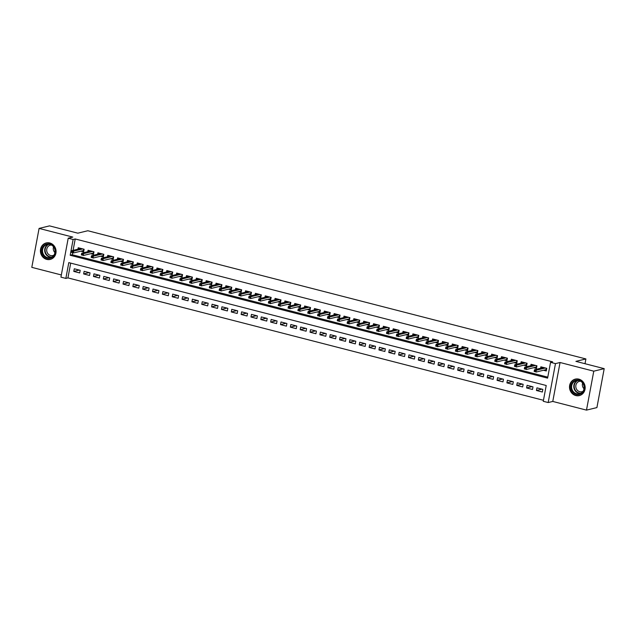 <?xml version="1.0" encoding="UTF-8"?>
<svg xmlns="http://www.w3.org/2000/svg" width="636" height="636" viewBox="0 0 636 636"><rect width="100%" height="100%" fill="white"/><g stroke="black" fill="none" stroke-linecap="round" stroke-linejoin="round"><path stroke-width="0.95" d="M46.706 259.385A8.483 7.791 -103.6 0 0 50.236 259.416A8.483 7.791 -103.6 0 0 56.063 251.244A8.483 7.791 -103.6 0 0 49.775 242.968A8.483 7.791 -103.6 0 0 46.245 242.936A8.483 7.791 -103.6 0 0 40.41 251.101A8.483 7.791 -103.6 0 0 46.706 259.385M575.795 395.56A8.483 7.791 -103.6 0 0 579.332 395.592A8.483 7.791 -103.6 0 0 585.16 387.427A8.483 7.791 -103.6 0 0 578.871 379.143A8.483 7.791 -103.6 0 0 575.334 379.112A8.483 7.791 -103.6 0 0 569.506 387.284A8.483 7.791 -103.6 0 0 575.795 395.56M65.85 278.409L60.929 277.137L68.211 238.206L73.132 239.47L70.183 255.259L547.596 378.134L550.553 362.345L555.474 363.617L548.184 402.548L543.263 401.284L546.221 385.495L68.799 262.62L65.85 278.409L67.933 277.9L543.446 400.29M585.017 363.713L585.907 358.942L87.824 230.741L77.815 233.174L49.513 225.883L39.09 228.411L31.8 267.351L61.334 274.951M585.907 358.942L575.898 361.367L604.2 368.649L596.91 407.589L586.487 410.117L593.778 371.178L560.062 362.504L555.474 363.617M560.062 362.504L552.771 401.435L586.487 410.117M552.771 401.435L548.184 402.548M604.2 368.649L593.778 371.178M80.867 251.172L83.634 251.888L84.127 249.256L78.22 247.738L77.95 249.185M90.71 253.708L93.476 254.416L93.969 251.784L88.062 250.266L87.792 251.721M100.552 256.236L103.326 256.952L103.819 254.32L97.912 252.802L97.634 254.249M110.394 258.773L113.168 259.488L113.661 256.857L107.754 255.338L107.484 256.785M120.244 261.309L123.01 262.016L123.503 259.393L117.596 257.866L117.326 259.321M130.086 263.837L132.852 264.552L133.345 261.921L127.439 260.402L127.168 261.849M139.928 266.373L142.695 267.088L143.187 264.457L137.281 262.938L137.01 264.385M149.77 268.909L152.545 269.616L153.03 266.993L147.131 265.466L146.852 266.921M159.612 271.437L162.387 272.152L162.88 269.521L156.973 268.002L156.702 269.457M169.454 273.973L172.229 274.688L172.722 272.057L166.815 270.538L166.545 271.985M179.304 276.509L182.071 277.224L182.564 274.593L176.657 273.067L176.387 274.521M189.146 279.045L191.913 279.753L192.406 277.121L186.499 275.603L186.229 277.058M198.989 281.573L201.763 282.289L202.248 279.657L196.349 278.139L196.071 279.586M208.831 284.109L211.605 284.825L212.098 282.193L206.191 280.667L205.921 282.122M218.673 286.645L221.447 287.353L221.94 284.721L216.033 283.203L215.763 284.658M228.523 289.173L231.289 289.889L231.782 287.257L225.875 285.739L225.605 287.186M238.365 291.709L241.131 292.425L241.624 289.793L235.718 288.275L235.447 289.722M248.207 294.245L250.974 294.953L251.466 292.322L245.56 290.803L245.289 292.258M258.049 296.774L260.824 297.489L261.317 294.858L255.41 293.339L255.139 294.786M267.891 299.31L270.666 300.025L271.159 297.394L265.252 295.875L264.981 297.322M277.741 301.846L280.508 302.553L281.001 299.922L275.094 298.403L274.824 299.858M287.583 304.374L290.35 305.089L290.843 302.458L284.936 300.939L284.666 302.386M297.425 306.91L300.192 307.625L300.685 304.994L294.778 303.475L294.508 304.922M307.268 309.446L310.042 310.153L310.535 307.53L304.628 306.003L304.35 307.458M317.11 311.974L319.884 312.689L320.377 310.058L314.47 308.54L314.2 309.986M326.952 314.51L329.726 315.225L330.219 312.594L324.312 311.076L324.042 312.522M336.802 317.046L339.568 317.754L340.061 315.13L334.154 313.604L333.884 315.059M346.644 319.574L349.41 320.29L349.903 317.658L343.997 316.14L343.726 317.587M356.486 322.11L359.26 322.826L359.745 320.194L353.847 318.676L353.568 320.123M366.328 324.646L369.103 325.362L369.596 322.73L363.689 321.204L363.418 322.659M376.17 327.174L378.945 327.89L379.438 325.258L373.531 323.74L373.26 325.195M386.02 329.71L388.787 330.426L389.28 327.794L383.373 326.276L383.103 327.723M395.862 332.246L398.629 332.962L399.122 330.33L393.215 328.804L392.945 330.259M405.704 334.782L408.479 335.49L408.964 332.859L403.065 331.34L402.787 332.795M415.547 337.311L418.321 338.026L418.814 335.395L412.907 333.876L412.637 335.323M425.389 339.847L428.163 340.562L428.656 337.931L422.749 336.404L422.479 337.859M435.239 342.383L438.005 343.09L438.498 340.459L432.591 338.94L432.321 340.395M445.081 344.911L447.847 345.626L448.34 342.995L442.433 341.476L442.163 342.923M454.923 347.447L457.689 348.162L458.182 345.531L452.276 344.012L452.005 345.459M464.765 349.983L467.54 350.69L468.032 348.059L462.126 346.541L461.855 347.995M474.607 352.511L477.382 353.226L477.875 350.595L471.968 349.077L471.697 350.523M484.457 355.047L487.224 355.763L487.717 353.131L481.81 351.613L481.539 353.06M494.299 357.583L497.066 358.291L497.559 355.659L491.652 354.141L491.382 355.596M504.141 360.111L506.908 360.827L507.401 358.195L501.494 356.677L501.224 358.124M513.983 362.647L516.758 363.363L517.251 360.731L511.344 359.213L511.066 360.66M523.826 365.183L526.6 365.891L527.093 363.267L521.186 361.741L520.916 363.196M533.668 367.711L536.442 368.427L536.935 365.795L531.028 364.277L530.758 365.724M541.959 389.153L536.442 390.488L542.349 392.007L542.842 389.375L536.935 387.857L536.442 390.488M532.117 386.616L526.6 387.952L532.507 389.471L532.992 386.839L527.093 385.321L526.6 387.952M522.267 384.08L516.75 385.416L522.657 386.942L523.15 384.311L517.243 382.793L516.75 385.416M512.425 381.552L506.908 382.888L512.815 384.406L513.308 381.775L507.401 380.256L506.908 382.888M502.583 379.016L497.066 380.352L502.973 381.87L503.466 379.239L497.559 377.72L497.066 380.352M492.741 376.48L487.224 377.816L493.131 379.342L493.623 376.711L487.717 375.184L487.224 377.816M482.899 373.944L477.382 375.288L483.288 376.806L483.781 374.175L477.875 372.656L477.382 375.288M473.049 371.416L467.54 372.752L473.438 374.27L473.931 371.639L468.024 370.12L467.54 372.752M463.207 368.88L457.689 370.216L463.596 371.742L464.089 369.111L458.182 367.584L457.689 370.216M453.365 366.344L447.847 367.688L453.754 369.206L454.247 366.575L448.34 365.056L447.847 367.688M443.523 363.816L438.005 365.151L443.912 366.67L444.405 364.038L438.498 362.52L438.005 365.151M433.68 361.28L428.163 362.615L434.07 364.134L434.563 361.51L428.656 359.984L428.163 362.615M423.83 358.744L418.321 360.087L424.22 361.606L424.713 358.974L418.806 357.456L418.321 360.087M413.988 356.216L408.471 357.551L414.378 359.07L414.871 356.438L408.964 354.92L408.471 357.551M404.146 353.68L398.629 355.015L404.536 356.534L405.029 353.91L399.122 352.384L398.629 355.015M394.304 351.144L388.787 352.487L394.694 354.006L395.187 351.374L389.28 349.856L388.787 352.487M384.462 348.615L378.945 349.951L384.852 351.47L385.344 348.838L379.438 347.32L378.945 349.951M374.62 346.079L369.103 347.415L375.009 348.933L375.494 346.302L369.596 344.784L369.103 347.415M364.77 343.543L359.253 344.887L365.159 346.405L365.652 343.774L359.745 342.255L359.253 344.887M354.928 341.015L349.41 342.351L355.317 343.869L355.81 341.238L349.903 339.719L349.41 342.351M345.086 338.479L339.568 339.815L345.475 341.333L345.968 338.702L340.061 337.183L339.568 339.815M335.244 335.943L329.726 337.279L335.633 338.805L336.126 336.174L330.219 334.655L329.726 337.279M325.401 333.415L319.884 334.751L325.791 336.269L326.284 333.638L320.377 332.119L319.884 334.751M315.551 330.879L310.034 332.215L315.941 333.733L316.434 331.102L310.527 329.583L310.034 332.215M305.709 328.343L300.192 329.679L306.099 331.205L306.592 328.574L300.685 327.055L300.192 329.679M295.867 325.807L290.35 327.15L296.257 328.669L296.75 326.037L290.843 324.519L290.35 327.15M286.025 323.279L280.508 324.614L286.415 326.133L286.908 323.501L281.001 321.983L280.508 324.614M276.183 320.743L270.666 322.078L276.573 323.605L277.065 320.973L271.159 319.447L270.666 322.078M266.333 318.207L260.824 319.55L266.723 321.069L267.215 318.437L261.309 316.919L260.824 319.55M256.491 315.679L250.974 317.014L256.88 318.533L257.373 315.901L251.466 314.383L250.974 317.014M246.649 313.143L241.131 314.478L247.038 316.005L247.531 313.373L241.624 311.847L241.131 314.478M236.807 310.606L231.289 311.95L237.196 313.469L237.689 310.837L231.782 309.319L231.289 311.95M226.965 308.078L221.447 309.414L227.354 310.932L227.847 308.301L221.94 306.783L221.447 309.414M217.115 305.542L211.605 306.878L217.504 308.396L217.997 305.773L212.09 304.247L211.605 306.878M207.272 303.006L201.755 304.35L207.662 305.868L208.155 303.237L202.248 301.718L201.755 304.35M197.43 300.478L191.913 301.814L197.82 303.332L198.313 300.701L192.406 299.182L191.913 301.814M187.588 297.942L182.071 299.278L187.978 300.796L188.471 298.173L182.564 296.646L182.071 299.278M177.746 295.406L172.229 296.75L178.136 298.268L178.629 295.637L172.722 294.118L172.229 296.75M167.904 292.878L162.387 294.214L168.294 295.732L168.779 293.101L162.88 291.582L162.387 294.214M158.054 290.342L152.537 291.678L158.444 293.196L158.936 290.565L153.03 289.046L152.537 291.678M148.212 287.806L142.695 289.142L148.601 290.668L149.094 288.036L143.187 286.518L142.695 289.142M138.37 285.278L132.852 286.613L138.759 288.132L139.252 285.5L133.345 283.982L132.852 286.613M128.528 282.742L123.01 284.077L128.917 285.596L129.41 282.964L123.503 281.446L123.01 284.077M118.686 280.206L113.168 281.541L119.075 283.068L119.568 280.436L113.661 278.918L113.168 281.541M108.836 277.678L103.318 279.013L109.225 280.532L109.718 277.9L103.811 276.382L103.318 279.013M98.993 275.142L93.476 276.477L99.383 277.996L99.876 275.364L93.969 273.846L93.476 276.477M89.151 272.606L83.634 273.941L89.541 275.468L90.034 272.836L84.127 271.318L83.634 273.941M70.699 263.113L67.933 277.9M80.192 270.3L74.285 268.782L73.792 271.413L79.699 272.931L80.192 270.3M550.553 362.345L552.636 361.844L75.223 238.969L73.084 250.361M72.631 252.818L72.266 254.75L547.779 377.14M543.518 370.247L546.284 370.963L546.777 368.331L540.87 366.813L540.6 368.26M68.211 238.206L72.798 237.093L39.09 228.411M75.223 238.969L73.132 239.47M72.266 254.75L70.183 255.259M79.309 270.069L73.792 271.413M546.61 368.292L546.435 370.144M545.227 369.834L546.276 370.104L546.133 368.165M535.329 370.629L534.343 370.375L534.145 371.432L535.13 371.678L535.329 370.629L536.339 370.176L534.574 369.723L543.645 367.521M545.418 367.982L536.339 370.176L535.989 372.076L545.855 369.683M535.13 371.678L534.145 371.432M534.574 369.723L534.343 370.375M578.999 380.169A7.338 6.742 76.4 0 1 584.309 388.986A7.338 6.742 76.4 0 1 576.335 394.376A7.338 6.742 76.4 0 1 571.025 385.559A7.338 6.742 76.4 0 1 578.999 380.169M576.645 393.795A6.797 6.241 -103.6 0 0 579.476 393.827A6.797 6.241 -103.6 0 0 584.15 387.276A6.797 6.241 -103.6 0 0 579.11 380.646A6.797 6.241 -103.6 0 0 576.272 380.622A6.797 6.241 -103.6 0 0 571.605 387.165A6.797 6.241 -103.6 0 0 576.645 393.795M582.989 391.355A5.35 4.913 76.4 0 1 581.988 391.728A5.35 4.913 76.4 0 1 579.754 391.712A5.35 4.913 76.4 0 1 575.787 386.481A5.35 4.913 76.4 0 1 579.46 381.33A5.35 4.913 76.4 0 1 580.525 381.203M576.629 378.921A8.427 7.743 -103.6 0 0 575.683 379.088A8.427 7.743 -103.6 0 0 569.888 387.197A8.427 7.743 -103.6 0 0 576.144 395.425A8.427 7.743 -103.6 0 0 579.65 395.457A8.427 7.743 -103.6 0 0 580.565 395.171M584.031 388.795A5.35 4.913 76.4 0 1 582.624 383.007M54.99 249.026A7.338 6.742 76.4 0 1 50.745 258.105A7.338 6.742 76.4 0 1 42.151 253.168A7.338 6.742 76.4 0 1 46.404 244.089A7.338 6.742 76.4 0 1 54.99 249.026M42.843 252.961A6.797 6.241 -103.6 0 0 50.379 257.644A6.797 6.241 -103.6 0 0 54.728 249.129A6.797 6.241 -103.6 0 0 47.183 244.439A6.797 6.241 -103.6 0 0 42.843 252.961M54.934 252.619A5.35 4.913 76.4 0 1 53.519 250.266A5.35 4.913 76.4 0 1 53.535 246.824M53.893 255.179A5.35 4.913 76.4 0 1 52.891 255.553A5.35 4.913 76.4 0 1 46.953 251.864A5.35 4.913 76.4 0 1 50.371 245.154A5.35 4.913 76.4 0 1 51.429 245.027M47.533 242.745A8.427 7.743 -103.6 0 0 46.587 242.904A8.427 7.743 -103.6 0 0 41.205 253.47A8.427 7.743 -103.6 0 0 50.562 259.281A8.427 7.743 -103.6 0 0 51.476 258.995M536.768 365.756L536.593 367.616M535.385 367.298L536.426 367.568L536.291 365.628M525.487 368.093L524.501 367.846L524.303 368.896L525.288 369.15L525.487 368.093L526.497 367.648L524.724 367.187L533.795 364.992M535.568 365.446L526.497 367.648L526.147 369.54L536.005 367.147M525.288 369.15L524.303 368.896M524.724 367.187L524.501 367.846M526.926 363.22L526.751 365.08M525.535 364.77L526.584 365.04L526.449 363.1M515.637 365.565L514.659 365.31L514.46 366.36L515.446 366.614L515.637 365.565L516.655 365.112L514.882 364.659L523.953 362.456M525.726 362.91L516.655 365.112L516.297 367.004L526.163 364.611M515.446 366.614L514.46 366.36M514.882 364.659L514.659 365.31M517.084 360.684L516.909 362.544M515.693 362.234L516.742 362.504L516.607 360.564M505.795 363.029L504.809 362.774L504.618 363.832L505.596 364.078L505.795 363.029L506.812 362.576L505.04 362.123L514.111 359.92M515.883 360.381L506.812 362.576L506.455 364.476L516.321 362.083M505.596 364.078L504.618 363.832M505.04 362.123L504.809 362.774M507.242 358.155L507.067 360.008M505.851 359.698L506.9 359.968L506.757 358.028M495.953 360.493L494.967 360.246L494.768 361.296L495.754 361.55L495.953 360.493L496.97 360.048L495.198 359.586L504.269 357.392M506.041 357.845L496.97 360.048L496.613 361.94L506.479 359.547M495.754 361.55L494.768 361.296M495.198 359.586L494.967 360.246M497.392 355.619L497.217 357.48M496.008 357.17L497.058 357.432L496.915 355.5M486.111 357.965L485.125 357.71L484.926 358.76L485.912 359.014L486.111 357.965L487.128 357.512L485.355 357.058L494.426 354.856M496.199 355.309L487.128 357.512L486.771 359.404L496.637 357.011M485.912 359.014L484.926 358.76M485.355 357.058L485.125 357.71M487.55 353.083L487.375 354.944M486.166 354.634L487.208 354.904L487.073 352.964M476.269 355.429L475.283 355.174L475.084 356.232L476.07 356.478L476.269 355.429L477.278 354.975L475.505 354.522L484.584 352.32M486.349 352.781L477.278 354.975L476.928 356.875L486.786 354.483M476.07 356.478L475.084 356.232M475.505 354.522L475.283 355.174M477.708 350.555L477.533 352.408M476.316 352.098L477.366 352.368L477.231 350.428M466.419 352.893L465.441 352.638L465.242 353.695L466.228 353.95L466.419 352.893L467.436 352.447L465.663 351.986L474.734 349.792M476.507 350.245L467.436 352.447L467.086 354.339L476.944 351.947M466.228 353.95L465.242 353.695M465.663 351.986L465.441 352.638M467.865 348.019L467.691 349.88M466.474 349.562L467.524 349.832L467.388 347.9M456.576 350.364L455.591 350.11L455.4 351.159L456.386 351.414L456.576 350.364L457.594 349.911L455.821 349.458L464.892 347.256M466.665 347.709L457.594 349.911L457.236 351.803L467.102 349.41M456.386 351.414L455.4 351.159M455.821 349.458L455.591 350.11M458.023 345.483L457.848 347.343M456.632 347.033L457.682 347.304L457.546 345.364M446.734 347.828L445.749 347.574L445.558 348.623L446.536 348.878L446.734 347.828L447.752 347.375L445.979 346.922L455.05 344.72M456.823 345.181L447.752 347.375L447.394 349.275L457.26 346.882M446.536 348.878L445.558 348.623M445.979 346.922L445.749 347.574M448.173 342.955L447.998 344.807M446.79 344.497L447.839 344.768L447.696 342.828M436.892 345.292L435.906 345.038L435.708 346.095L436.693 346.35L436.892 345.292L437.91 344.847L436.137 344.386L445.208 342.192M446.981 342.645L437.91 344.847L437.552 346.739L447.418 344.346M436.693 346.35L435.708 346.095M436.137 344.386L435.906 345.038M438.331 340.419L438.156 342.279M436.948 341.961L437.989 342.232L437.854 340.3M427.05 342.764L426.064 342.51L425.866 343.559L426.851 343.814L427.05 342.764L428.06 342.311L426.287 341.858L435.366 339.656M437.131 340.109L428.06 342.311L427.71 344.203L437.568 341.81M426.851 343.814L425.866 343.559M426.287 341.858L426.064 342.51M428.489 337.883L428.314 339.743M427.098 339.433L428.147 339.704L428.012 337.764M417.208 340.228L416.222 339.974L416.024 341.023L417.009 341.278L417.208 340.228L418.218 339.775L416.445 339.322L425.516 337.12M427.289 337.581L418.218 339.775L417.868 341.667L427.726 339.282M417.009 341.278L416.024 341.023M416.445 339.322L416.222 339.974M418.647 335.355L418.472 337.207M417.256 336.897L418.305 337.167L418.17 335.228M407.358 337.692L406.38 337.438L406.181 338.495L407.167 338.75L407.358 337.692L408.376 337.247L406.603 336.786L415.674 334.592M417.447 335.045L408.376 337.247L408.018 339.139L417.884 336.746M407.167 338.75L406.181 338.495M406.603 336.786L406.38 337.438M408.805 332.819L408.63 334.679M407.414 334.361L408.463 334.631L408.328 332.7M397.516 335.164L396.53 334.91L396.339 335.959L397.317 336.213L397.516 335.164L398.534 334.711L396.761 334.25L405.832 332.056M407.604 332.509L398.534 334.711L398.176 336.603L408.042 334.21M397.317 336.213L396.339 335.959M396.761 334.25L396.53 334.91M398.955 330.283L398.788 332.143M397.572 331.833L398.621 332.103L398.478 330.163M387.674 332.628L386.688 332.374L386.489 333.423L387.475 333.677L387.674 332.628L388.691 332.175L386.919 331.722L395.99 329.52M397.762 329.973L388.691 332.175L388.334 334.067L398.2 331.682M387.475 333.677L386.489 333.423M386.919 331.722L386.688 332.374M389.113 327.755L388.938 329.607M387.729 329.297L388.779 329.567L388.636 327.627M377.832 330.092L376.846 329.838L376.647 330.895L377.633 331.149L377.832 330.092L378.841 329.639L377.076 329.186L386.147 326.984M387.92 327.445L378.841 329.639L378.492 331.539L388.35 329.146M377.633 331.149L376.647 330.895M377.076 329.186L376.846 329.838M379.271 325.219L379.096 327.079M377.887 326.761L378.929 327.031L378.794 325.091M367.99 327.564L367.004 327.309L366.805 328.359L367.791 328.613L367.99 327.564L368.999 327.111L367.226 326.65L376.297 324.455M378.07 324.909L368.999 327.111L368.649 329.003L378.507 326.61M367.791 328.613L366.805 328.359M367.226 326.65L367.004 327.309M369.429 322.683L369.254 324.543M368.037 324.233L369.087 324.503L368.952 322.563M358.14 325.028L357.162 324.773L356.963 325.823L357.949 326.077L358.14 325.028L359.157 324.575L357.384 324.122L366.455 321.919M368.228 322.373L359.157 324.575L358.799 326.467L368.665 324.082M357.949 326.077L356.963 325.823M357.384 324.122L357.162 324.773M359.586 320.154L359.412 322.007M358.195 321.697L359.245 321.967L359.109 320.027M348.297 322.492L347.312 322.237L347.121 323.295L348.099 323.549L348.297 322.492L349.315 322.039L347.542 321.585L356.613 319.383M358.386 319.844L349.315 322.039L348.957 323.939L358.823 321.546M348.099 323.549L347.121 323.295M347.542 321.585L347.312 322.237M349.736 317.618L349.569 319.479M348.353 319.161L349.403 319.431L349.259 317.491M338.455 319.956L337.47 319.709L337.271 320.759L338.257 321.013L338.455 319.956L339.473 319.51L337.7 319.049L346.771 316.855M348.544 317.308L339.473 319.51L339.115 321.403L348.981 319.01M338.257 321.013L337.271 320.759M337.7 319.049L337.47 319.709M339.894 315.082L339.719 316.943M338.511 316.633L339.56 316.903L339.417 314.963M328.613 317.428L327.627 317.173L327.429 318.223L328.415 318.477L328.613 317.428L329.623 316.974L327.858 316.521L336.929 314.319M338.702 314.772L329.623 316.974L329.273 318.867L339.139 316.482M328.415 318.477L327.429 318.223M327.858 316.521L327.627 317.173M330.052 312.554L329.877 314.407M328.669 314.097L329.71 314.367L329.575 312.427M318.771 314.892L317.785 314.637L317.587 315.695L318.572 315.941L318.771 314.892L319.781 314.438L318.008 313.985L327.079 311.783M328.852 312.244L319.781 314.438L319.431 316.338L329.289 313.945M318.572 315.941L317.587 315.695M318.008 313.985L317.785 314.637M320.21 310.018L320.035 311.879M318.819 311.56L319.868 311.831L319.733 309.891M308.921 312.356L307.943 312.109L307.745 313.158L308.73 313.413L308.921 312.356L309.939 311.91L308.166 311.449L317.237 309.255M319.01 309.708L309.939 311.91L309.589 313.802L319.447 311.409M308.73 313.413L307.745 313.158M308.166 311.449L307.943 312.109M310.368 307.482L310.193 309.342M308.977 309.032L310.026 309.295L309.891 307.363M299.079 309.827L298.093 309.573L297.902 310.622L298.88 310.877L299.079 309.827L300.097 309.374L298.324 308.921L307.395 306.719M309.168 307.172L300.097 309.374L299.739 311.266L309.605 308.873M298.88 310.877L297.902 310.622M298.324 308.921L298.093 309.573M300.526 304.946L300.351 306.806M299.135 306.496L300.184 306.767L300.041 304.827M289.237 307.291L288.251 307.037L288.052 308.094L289.038 308.341L289.237 307.291L290.255 306.838L288.482 306.385L297.553 304.183M299.325 304.644L290.255 306.838L289.897 308.738L299.763 306.345M289.038 308.341L288.052 308.094M288.482 306.385L288.251 307.037M290.676 302.418L290.501 304.27M289.293 303.96L290.342 304.231L290.199 302.291M279.395 304.755L278.409 304.509L278.21 305.558L279.196 305.813L279.395 304.755L280.412 304.31L278.64 303.849L287.711 301.655M289.483 302.108L280.412 304.31L280.055 306.202L289.921 303.809M279.196 305.813L278.21 305.558M278.64 303.849L278.409 304.509M280.834 299.882L280.659 301.742M279.45 301.432L280.492 301.695L280.357 299.763M269.553 302.227L268.567 301.973L268.368 303.022L269.354 303.277L269.553 302.227L270.562 301.774L268.79 301.321L277.868 299.119M279.633 299.572L270.562 301.774L270.213 303.666L280.071 301.273M269.354 303.277L268.368 303.022M268.79 301.321L268.567 301.973M270.992 297.346L270.817 299.206M269.6 298.896L270.65 299.166L270.515 297.227M259.711 299.691L258.725 299.437L258.526 300.494L259.512 300.741L259.711 299.691L260.72 299.238L258.947 298.785L268.018 296.583M269.791 297.044L260.72 299.238L260.37 301.138L270.228 298.745M259.512 300.741L258.526 300.494M258.947 298.785L258.725 299.437M261.15 294.818L260.975 296.67M259.758 296.36L260.808 296.63L260.673 294.691M249.861 297.155L248.875 296.901L248.684 297.958L249.67 298.212L249.861 297.155L250.878 296.71L249.105 296.249L258.176 294.055M259.949 294.508L250.878 296.71L250.52 298.602L260.386 296.209M249.67 298.212L248.684 297.958M249.105 296.249L248.875 296.901M251.307 292.282L251.133 294.142M249.916 293.824L250.966 294.094L250.83 292.163M240.018 294.627L239.033 294.373L238.842 295.422L239.82 295.676L240.018 294.627L241.036 294.174L239.263 293.721L248.334 291.519M250.107 291.972L241.036 294.174L240.678 296.066L250.544 293.673M239.82 295.676L238.842 295.422M239.263 293.721L239.033 294.373M241.457 289.746L241.282 291.606M240.074 291.296L241.124 291.566L240.98 289.626M230.176 292.091L229.191 291.837L228.992 292.886L229.978 293.14L230.176 292.091L231.194 291.638L229.421 291.185L238.492 288.983M240.265 289.444L231.194 291.638L230.836 293.53L240.702 291.145M229.978 293.14L228.992 292.886M229.421 291.185L229.191 291.837M231.615 287.218L231.44 289.07M230.232 288.76L231.273 289.03L231.138 287.09M220.334 289.555L219.348 289.3L219.15 290.358L220.135 290.612L220.334 289.555L221.344 289.11L219.579 288.649L228.65 286.454M230.415 286.908L221.344 289.11L220.994 291.002L230.852 288.609M220.135 290.612L219.15 290.358M219.579 288.649L219.348 289.3M221.773 284.682L221.598 286.542M220.382 286.224L221.431 286.494L221.296 284.562M210.492 287.027L209.506 286.772L209.308 287.822L210.293 288.076L210.492 287.027L211.502 286.574L209.729 286.12L218.8 283.918M220.573 284.372L211.502 286.574L211.152 288.466L221.01 286.073M210.293 288.076L209.308 287.822M209.729 286.12L209.506 286.772M211.931 282.145L211.756 284.006M210.54 283.696L211.589 283.966L211.454 282.026M200.642 284.491L199.664 284.236L199.466 285.286L200.451 285.54L200.642 284.491L201.66 284.038L199.887 283.584L208.958 281.382M210.731 281.843L201.66 284.038L201.302 285.93L211.168 283.545M200.451 285.54L199.466 285.286M199.887 283.584L199.664 284.236M202.089 279.617L201.914 281.47M200.698 281.16L201.747 281.43L201.612 279.49M190.8 281.955L189.814 281.7L189.623 282.758L190.601 283.012L190.8 281.955L191.818 281.51L190.045 281.048L199.116 278.846M200.889 279.307L191.818 281.51L191.46 283.402L201.326 281.009M190.601 283.012L189.623 282.758M190.045 281.048L189.814 281.7M192.239 277.081L192.072 278.942M190.856 278.624L191.905 278.894L191.762 276.962M180.958 279.427L179.972 279.172L179.773 280.222L180.759 280.476L180.958 279.427L181.976 278.973L180.203 278.512L189.274 276.318M191.046 276.771L181.976 278.973L181.618 280.866L191.484 278.473M180.759 280.476L179.773 280.222M180.203 278.512L179.972 279.172M182.397 274.545L182.222 276.406M181.014 276.096L182.063 276.366L181.92 274.426M171.116 276.891L170.13 276.636L169.931 277.686L170.917 277.94L171.116 276.891L172.125 276.437L170.361 275.984L179.431 273.782M181.204 274.235L172.125 276.437L171.776 278.33L181.642 275.945M170.917 277.94L169.931 277.686M170.361 275.984L170.13 276.636M172.555 272.017L172.38 273.87M171.171 273.56L172.213 273.83L172.078 271.89M161.274 274.355L160.288 274.1L160.089 275.157L161.075 275.412L161.274 274.355L162.283 273.901L160.511 273.448L169.581 271.246M171.354 271.707L162.283 273.901L161.934 275.801L171.792 273.408M161.075 275.412L160.089 275.157M160.511 273.448L160.288 274.1M162.713 269.481L162.538 271.341M161.321 271.023L162.371 271.294L162.236 269.354M151.424 271.826L150.446 271.572L150.247 272.621L151.233 272.876L151.424 271.826L152.441 271.373L150.668 270.912L159.739 268.718M161.512 269.171L152.441 271.373L152.084 273.265L161.949 270.872M151.233 272.876L150.247 272.621M150.668 270.912L150.446 271.572M152.871 266.945L152.696 268.805M151.479 268.495L152.529 268.766L152.394 266.826M141.582 269.29L140.596 269.036L140.405 270.085L141.383 270.34L141.582 269.29L142.599 268.837L140.826 268.384L149.897 266.182M151.67 266.635L142.599 268.837L142.241 270.729L152.107 268.344M141.383 270.34L140.405 270.085M140.826 268.384L140.596 269.036M143.028 264.417L142.854 266.269M141.637 265.959L142.687 266.23L142.544 264.29M131.739 266.754L130.754 266.5L130.555 267.557L131.541 267.812L131.739 266.754L132.757 266.301L130.984 265.848L140.055 263.646M141.828 264.107L132.757 266.301L132.399 268.201L142.265 265.808M131.541 267.812L130.555 267.557M130.984 265.848L130.754 266.5M133.178 261.881L133.004 263.741M131.795 263.423L132.845 263.694L132.701 261.754M121.897 264.218L120.912 263.972L120.713 265.021L121.699 265.276L121.897 264.218L122.907 263.773L121.142 263.312L130.213 261.118M131.986 261.571L122.907 263.773L122.557 265.665L132.423 263.272M121.699 265.276L120.713 265.021M121.142 263.312L120.912 263.972M123.336 259.345L123.161 261.205M121.953 260.895L122.994 261.165L122.859 259.226M112.055 261.69L111.069 261.436L110.871 262.485L111.856 262.74L112.055 261.69L113.065 261.237L111.292 260.784L120.371 258.582M122.136 259.035L113.065 261.237L112.715 263.129L122.573 260.736M111.856 262.74L110.871 262.485M111.292 260.784L111.069 261.436M113.494 256.817L113.319 258.669M112.103 258.359L113.152 258.629L113.017 256.69M102.205 259.154L101.227 258.9L101.029 259.957L102.014 260.204L102.205 259.154L103.223 258.701L101.45 258.248L110.521 256.046M112.294 256.507L103.223 258.701L102.873 260.601L112.731 258.208M102.014 260.204L101.029 259.957M101.45 258.248L101.227 258.9M103.652 254.281L103.477 256.141M102.261 255.823L103.31 256.093L103.175 254.154M92.363 256.618L91.377 256.372L91.187 257.421L92.172 257.675L92.363 256.618L93.381 256.173L91.608 255.712L100.679 253.518M102.452 253.971L93.381 256.173L93.023 258.065L102.889 255.672M92.172 257.675L91.187 257.421M91.608 255.712L91.377 256.372M93.81 251.745L93.635 253.605M92.419 253.295L93.468 253.557L93.333 251.625M82.521 254.09L81.535 253.836L81.344 254.885L82.322 255.139L82.521 254.09L83.539 253.637L81.766 253.184L90.837 250.982M92.61 251.435L83.539 253.637L83.181 255.529L93.047 253.136M82.322 255.139L81.344 254.885M81.766 253.184L81.535 253.836M83.96 249.209L83.785 251.069M82.577 250.759L83.626 251.029L83.483 249.089M72.679 251.554L71.693 251.3L71.494 252.357L72.48 252.603L72.679 251.554L73.697 251.101L71.924 250.648L80.995 248.445M82.767 248.907L73.697 251.101L73.339 253.001L83.205 250.608M72.48 252.603L71.494 252.357M71.924 250.648L71.693 251.3M580.541 393.453A6.797 6.241 76.4 0 1 578.816 393.271A6.797 6.241 76.4 0 1 573.823 387.245A6.797 6.241 76.4 0 1 577.385 380.463M578.029 380.471A6.575 6.034 -103.6 0 0 574.213 386.974A6.575 6.034 -103.6 0 0 579.062 393.008A6.575 6.034 -103.6 0 0 581.105 393.151M51.444 257.278A6.797 6.241 76.4 0 1 45.013 252.436A6.797 6.241 76.4 0 1 48.296 244.288M48.932 244.296A6.575 6.034 -103.6 0 0 45.41 252.325A6.575 6.034 -103.6 0 0 52.009 256.976M575.683 379.088L576.208 378.961M579.65 395.457L580.175 395.33M46.587 242.904L47.112 242.777M50.562 259.281L51.079 259.154"/></g></svg>
